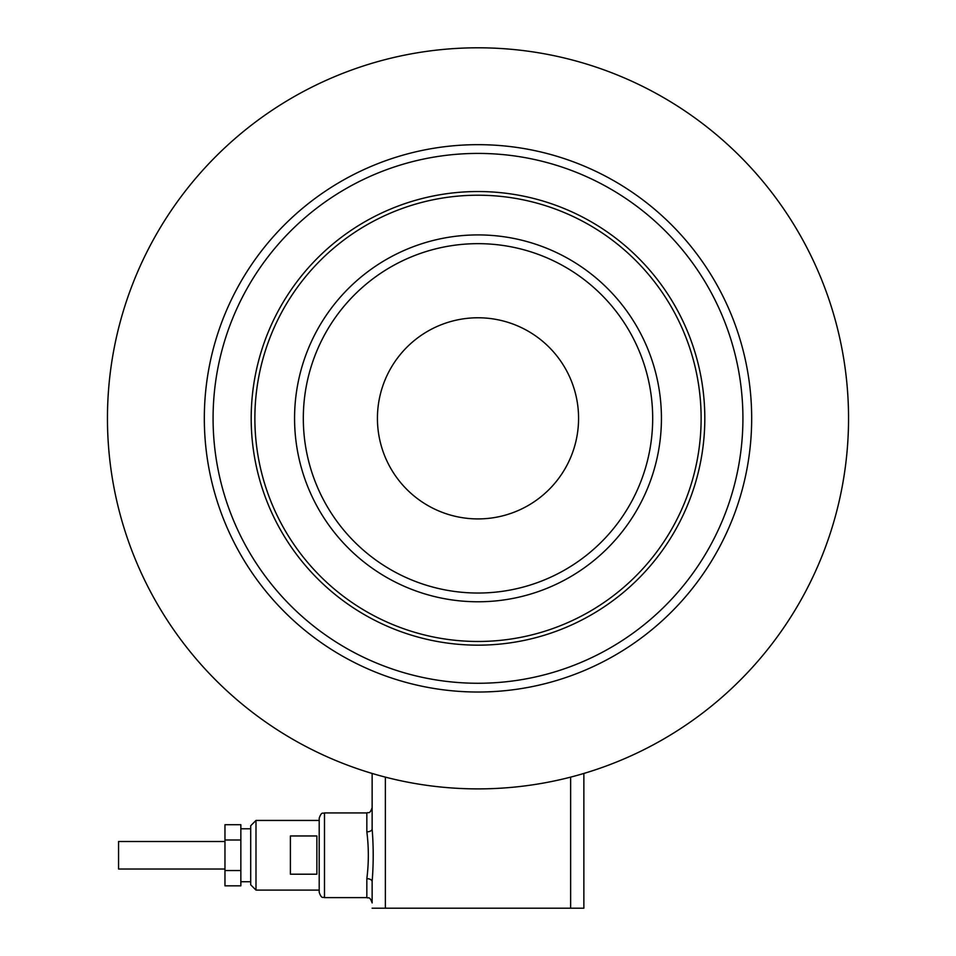 <?xml version="1.0" encoding="UTF-8"?>
<svg xmlns="http://www.w3.org/2000/svg" width="956" height="956" viewBox="0 0 956 956"><rect width="100%" height="100%" fill="white"/><g stroke="black" fill="none" stroke-linecap="round" stroke-linejoin="round"><path stroke-width="1.43" d="M255.993 820.439L250.699 825.733L250.699 884.802L255.993 890.096L255.993 820.439L319.196 820.439L319.196 818.205L319.196 892.318C321.802 899.668 322.901 896.537 324.49 897.612L324.49 812.923L366.841 812.923L366.841 831.851C368.825 847.446 368.825 863.053 366.841 878.672C368.825 863.053 368.825 847.446 366.841 831.851A5.294 2.928 180 0 0 372.135 828.936C373.557 846.466 373.557 864.033 372.135 881.599C373.557 864.033 373.557 846.466 372.135 828.936L372.135 773.44L376.007 774.575L372.135 773.44L372.135 807.629C369.614 814.859 368.407 811.907 366.841 812.923M366.841 897.612C368.407 898.628 369.614 895.664 372.135 902.906L372.135 881.599A5.294 2.928 0 0 0 366.841 878.672L366.841 897.612L324.49 897.612M372.135 908.2L385.364 908.2L385.364 777.12M290.397 874.202L290.397 835.962L316.866 835.962L316.866 874.202L290.397 874.202M319.196 820.439L319.196 855.262M570.636 777.12L570.636 908.2L583.865 908.2L583.865 773.44L579.993 774.575L583.865 773.44M478 317.774A100.571 100.571 0 0 1 578.571 418.346A100.571 100.571 0 0 1 478 518.917A100.571 100.571 0 0 1 377.429 418.346A100.571 100.571 0 0 1 478 317.774M303.315 418.346A174.685 174.685 0 0 1 478 243.661A174.685 174.685 0 0 1 652.685 418.346A174.685 174.685 0 0 1 478 593.031A174.685 174.685 0 0 1 303.315 418.346M204.321 418.346A273.679 273.679 0 0 1 478 144.667A273.679 273.679 0 0 1 751.679 418.346A273.679 273.679 0 0 1 478 692.025A273.679 273.679 0 0 1 204.321 418.346M478 47.8A370.546 370.546 0 0 1 848.546 418.346A370.546 370.546 0 0 1 478 788.891A370.546 370.546 0 0 1 107.454 418.346A370.546 370.546 0 0 1 478 47.8M224.971 869.028L118.568 869.028L118.568 841.507L224.971 841.507M570.636 908.2L385.364 908.2M224.971 870.546L224.971 824.705L240.852 824.705L240.852 885.83L224.971 885.83L224.971 870.546L240.852 870.546M224.971 839.989L240.852 839.989M704.811 418.346A226.811 226.811 0 0 0 478 191.535A226.811 226.811 0 0 0 251.189 418.346A226.811 226.811 0 0 0 478 645.157A226.811 226.811 0 0 0 704.811 418.346M742.92 418.346A264.92 264.92 0 0 0 478 153.414A264.92 264.92 0 0 0 213.08 418.346A264.92 264.92 0 0 0 478 683.265A264.92 264.92 0 0 0 742.92 418.346M294.567 418.346A183.433 183.433 0 0 0 478 601.778A183.433 183.433 0 0 0 661.433 418.346A183.433 183.433 0 0 0 478 234.913A183.433 183.433 0 0 0 294.567 418.346M254.87 418.346A223.13 223.13 0 0 0 478 641.476A223.13 223.13 0 0 0 701.13 418.346A223.13 223.13 0 0 0 478 195.215A223.13 223.13 0 0 0 254.87 418.346M250.699 881.731L240.852 881.731M324.49 812.923C322.901 813.986 321.802 810.855 319.196 818.205M255.993 890.096L319.196 890.096M250.699 828.792L240.852 828.792"/></g></svg>
